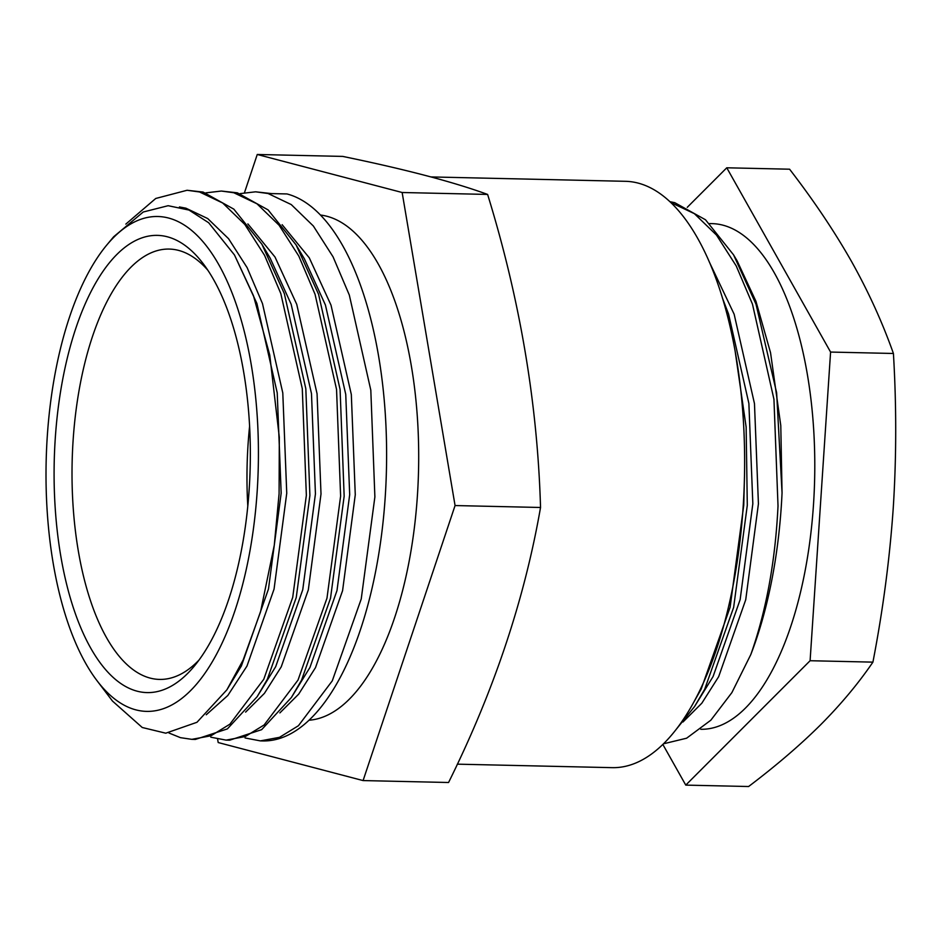 <?xml version="1.0" encoding="UTF-8"?>
<svg xmlns="http://www.w3.org/2000/svg" width="941" height="941" viewBox="0 0 941 941"><rect width="100%" height="100%" fill="white"/><g stroke="black" fill="none" stroke-linecap="round" stroke-linejoin="round"><path stroke-width="1.41" d="M700.786 729.287A252.894 108.391 -88.7 0 0 813.495 504.599A252.894 108.391 -88.7 0 0 711.961 223.629L709.596 223.57M55.26 438.518A228.675 98.017 91.3 0 1 203.244 263.762A228.675 98.017 91.3 0 1 249.177 489.414A228.675 98.017 91.3 0 1 194.175 666.263A228.675 98.017 91.3 0 1 93.477 652.819A228.675 98.017 91.3 0 1 55.26 438.518M207.808 270.185A215.23 92.253 -88.7 0 0 169.215 249.071A215.23 92.253 -88.7 0 0 73.116 440.294A215.23 92.253 -88.7 0 0 159.523 679.414A215.23 92.253 -88.7 0 0 199.022 660.053M257.164 491.508A247.507 106.086 91.3 0 1 96.994 680.661A247.507 106.086 91.3 0 1 47.273 436.424A247.507 106.086 91.3 0 1 106.803 245.001A247.507 106.086 91.3 0 1 215.795 259.563A247.507 106.086 91.3 0 1 257.164 491.508M112.461 701.045L142.244 727.499L165.769 733.192L196.963 722.288L226.863 689.859L243.154 659.994L260.539 611.85L274.278 545.215L279.089 493.684L279.312 437.294L269.749 355.039L253.447 295.662L234.485 254.987L208.667 222.746L189.012 210.066L168.145 205.703L143.244 212.007L113.661 236.767L106.803 245.001M257.258 154.477L342.724 156.406C405.042 169.251 453.339 181.919 487.614 194.434C519.891 299.109 537.534 403.466 540.534 507.481C524.513 599.488 493.849 691.153 448.563 782.5L363.085 780.571L455.068 505.552L402.148 192.505L257.258 154.477L244.472 192.682M457.338 764.163L612.179 767.656A293.251 125.694 -88.7 0 0 743.131 507.117A293.251 125.694 -88.7 0 0 625.389 181.307L431.013 176.932M247.801 506.082A215.23 92.253 91.3 0 1 248.071 444.234A215.23 92.253 91.3 0 1 249.6 426.202M320.434 215.03A252.894 108.391 91.3 0 1 417.404 495.672A252.894 108.391 91.3 0 1 309.048 720.23M125.823 224.111L155.747 198.469L187.083 190.27L199.539 191.976L222.723 203.033L244.825 224.464L264.539 255.305L280.794 293.521L302.284 388.645L306.354 495.354L292.71 597.417L263.751 679.308L229.875 724.194L210.972 735.791L191.835 739.344L180.449 737.662L169.027 733.039M191.846 739.344L195.387 739.426L227.381 728.899L257.14 696.693L267.291 679.378L296.25 597.5L309.895 495.436L305.825 388.727L284.335 293.604L261.88 244.213L233.839 209.149L203.08 192.058L187.071 190.27M205.914 192.846L221.347 191.047L233.803 192.74L256.987 203.809L279.089 225.24L298.803 256.07L315.059 294.298L336.549 389.421L340.618 496.13L326.974 598.194L298.015 680.072L264.139 724.958L245.236 736.556L226.099 740.12L210.796 737.191M226.111 740.12L229.651 740.191L261.645 729.663L291.404 697.469L301.555 680.155L330.514 598.276L344.159 496.213L340.089 389.492L318.599 294.368L296.144 244.989L268.103 209.914L237.344 192.823L221.335 191.047M240.178 193.611L255.611 191.811L268.067 193.517L291.251 204.573L313.353 226.005L333.067 256.846L349.323 295.062L370.813 390.186L374.883 496.907L361.238 598.958L332.279 680.849L298.415 725.734L279.512 737.332L260.375 740.885L245.06 737.956M255.599 191.811L271.608 193.599L286.97 193.94A274.419 117.625 91.3 0 1 385.21 497.13A274.419 117.625 91.3 0 1 262.68 740.943L260.375 740.885M676.661 728.805L694.552 706.55L704.703 689.235L733.651 607.357L747.295 505.293L746.142 427.12L735.215 351.734M694.176 701.48L701.151 689.153L730.11 607.274L743.755 505.211L744.46 476.746M663.534 743.79L686.601 738.215L710.855 720.183L731.875 692.623L750.824 654.524A274.419 117.625 -88.7 0 0 781.312 506.058A274.419 117.625 -88.7 0 0 782.053 492.884L776.631 392.797L756.011 304.225L733.557 254.846L705.503 219.771L674.756 202.68L669.851 201.668M750.824 654.524C766.256 610.803 775.325 561.283 778.019 505.987L773.949 399.278L752.471 304.155L736.215 265.927L716.501 235.085L694.387 213.666L670.71 202.48M782.053 492.884L780.783 425.555L770.55 352.722L755.941 301.273L737.121 260.833L733.557 254.846M217.618 739.132L218.194 742.543L363.085 780.571M540.534 507.481L455.068 505.552M487.614 194.434L402.148 192.505M687.259 207.326L726.77 167.792L830.585 352.063L810.095 660.723L685.766 785.112L662.852 744.449M810.095 660.723L872.919 662.135C858.451 683.342 841.089 704.15 820.834 724.558C800.297 744.954 776.219 765.621 748.601 786.523L685.766 785.112M872.919 662.135C882.929 610.38 889.704 559.013 893.244 508.034C896.467 457.385 896.526 405.877 893.421 353.475C882.423 322.434 868.484 291.792 851.581 261.574C834.42 231.345 813.753 200.551 789.593 169.204L726.77 167.792M893.421 353.475L830.585 352.063M694.552 706.55L713.066 676.567L740.144 599.629L752.835 503.729L748.883 403.466L728.569 314.082L722.382 297.874M683.013 721.97L701.833 703.198L718.653 676.697L745.731 599.758L758.422 503.858L754.47 403.595L734.145 314.212L709.243 261.833M291.404 697.469L309.93 667.487L336.996 590.548L349.687 494.648L345.747 394.385L325.421 305.002L304.402 258.857L296.144 244.989M257.14 696.693L275.666 666.71L302.743 589.772L315.435 493.872L311.483 393.609L291.157 304.225L270.138 258.081L261.88 244.213M226.863 689.859L241.402 665.934L268.479 588.995L281.171 493.108L277.219 392.832L256.893 303.461L234.485 254.987M279.877 712.89L298.697 694.117L315.506 667.604L342.583 590.666L355.275 494.778L351.322 394.502L331.009 305.131L309.26 257.787L282.135 224.687M245.613 712.114L264.433 693.341L281.241 666.84L308.319 589.901L321.01 494.001L317.058 393.738L296.744 304.355L275.007 257.022L247.871 223.911M206.255 714.772L227.816 695.47L246.977 666.063L274.054 589.125L286.746 493.225L282.794 392.962L262.48 303.59L247.142 267.667L228.557 238.696L207.714 218.559L185.883 208.173L179.425 206.949M96.994 680.661L112.614 701.233"/></g></svg>
